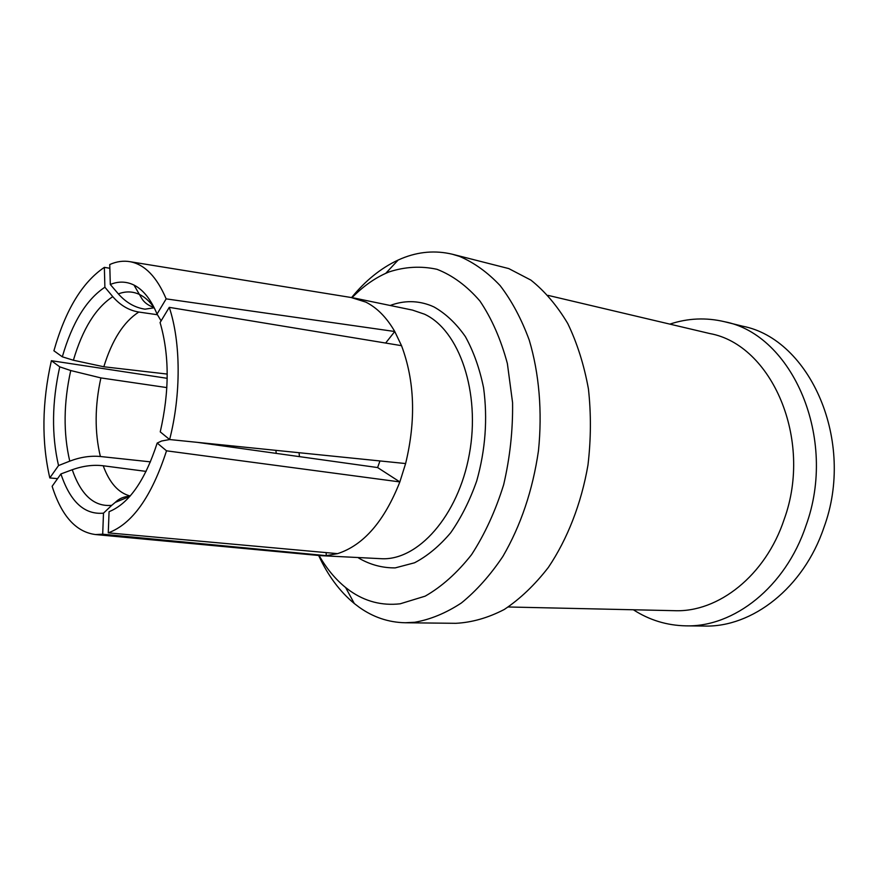 <?xml version="1.0" encoding="UTF-8"?>
<svg xmlns="http://www.w3.org/2000/svg" width="878" height="878" viewBox="0 0 878 878"><rect width="100%" height="100%" fill="white"/><g stroke="black" fill="none" stroke-linecap="round" stroke-linejoin="round"><path stroke-width="1.32" d="M62.316 356.808L73.39 360.232C82.598 329.041 95.724 307.849 112.779 296.643L104.888 287.216L104.361 267.362C82.269 282.277 65.455 310.077 53.909 350.783L62.316 356.808C72.205 322.698 86.395 299.508 104.888 287.216M167.215 374.072L103.823 366.774L73.39 360.232M112.779 296.643C120.264 305.314 128.945 310.45 138.812 312.041L157.447 314.741M401.52 345.669L169.267 307.355L160.081 322.555C169.465 354.855 169.52 391.292 160.246 431.877L169.63 439.538L161.585 441.019L157.184 443.061C144.903 480.793 128.857 503.665 109.07 511.687L108.268 532.858L337.58 553.645C363.525 545.26 384.279 521.345 399.852 481.923L405.614 463.551C416.095 420.211 414.734 380.92 401.52 345.669L394.76 331.511C386.682 317.518 377.035 307.717 365.808 302.109L351.057 297.488M49.805 477.928L58.53 465.559C51.495 435.093 51.901 402.19 59.748 366.85L51.385 360.704C41.99 402.596 41.464 441.678 49.805 477.928L57.564 478.653M318.121 555.423L326.221 555.653L337.58 553.645M275.922 450.359L276.197 453.388M299.058 452.719L299.453 456.637M130.361 261.754C123.557 260.503 116.686 261.435 109.75 264.53L110.299 284.483C118.453 281.147 126.344 281.344 133.983 285.065C143.268 289.784 150.961 299.453 157.041 314.061L166.161 298.871C156.877 277.02 144.936 264.651 130.361 261.754L353.077 297.818M58.53 465.559L69.757 461.148C63.249 433.194 63.578 402.991 70.734 370.538L59.748 366.85M154.166 307.794L145.002 309.177C134.905 307.651 126.026 302.559 118.365 293.9C125.883 291.013 133.138 291.309 140.14 294.778C145.364 297.455 150.116 301.9 154.385 308.112M110.299 284.483L118.365 293.9M161.102 320.865L157.041 314.061M150.456 461.861L100.377 456.505C90.544 455.572 80.337 457.12 69.757 461.148M70.734 370.538L100.893 377.913L166.853 387.593M326.155 552.613L326.221 555.653L102.693 534.208L103.494 513.158L111.725 505.344C94.187 506.957 81.028 495.082 72.248 469.741L60.911 473.944L52.131 486.291C61.526 515.957 75.98 532.046 95.515 534.548L320.152 555.62M103.494 513.158C84.442 514.903 70.251 501.832 60.911 473.944M129.845 496.377L115.27 502.381L111.725 505.344M72.248 469.741C82.938 465.911 93.255 464.583 103.209 465.768L146.11 471.398M197.429 442.369L377.606 467.557L379.954 460.939M377.606 467.557L399.852 481.923L166.524 450.82C151.587 496.728 132.172 524.078 108.268 532.858M405.614 463.551L169.63 439.538C181.219 394.365 180.868 341.981 169.267 307.355M109.849 268.273L104.361 267.362M167.193 378.319L51.385 360.704M166.161 298.871L394.76 331.511L385.64 343.046M102.693 534.208L95.515 534.548M166.524 450.82L157.184 443.061M319.12 555.533C326.528 568.538 335.363 579.206 345.625 587.525L349.96 590.795C365.171 601.518 381.908 605.853 400.181 603.801L425.161 596.162C441.755 586.691 457.229 572.851 471.574 554.633C484.832 534.164 495.521 510.864 503.654 484.733C509.975 457.636 512.95 430.286 512.576 402.673L507.374 363.558C500.866 339.314 491.713 318.462 479.915 301.011C466.942 285.976 452.642 275.407 436.992 269.305C421.001 265.836 405.032 266.714 389.086 271.917L385.749 273.332C373.721 278.809 362.493 286.919 352.056 297.642M318.659 555.489C327.834 575.463 339.72 591.476 354.317 603.537L359.102 607.181C373.095 617.201 388.46 622.392 405.175 622.754L414.712 622.272C430.429 619.528 445.991 613.085 461.4 602.966C476.425 590.751 490.242 575.255 502.853 556.476C520.808 525.604 532.683 490.385 538.455 450.831C542.45 411.804 539.18 373.424 529.247 340.137C521.521 319.054 511.83 300.902 500.175 285.657C487.652 272.356 474.098 262.599 459.501 256.387L452.236 254.203C435.312 250.219 418.521 251.624 401.872 258.428L398.184 260.02C381.03 268.02 365.5 280.543 351.595 297.565M405.175 622.754L455.847 623.314C471.991 622.469 488.135 617.86 504.279 609.475C520.116 598.928 534.812 584.902 548.377 567.397C567.517 538.971 581.368 503.434 587.975 465.033C591.026 439.176 591.179 413.79 588.425 388.888C584.046 364.831 577.153 343.024 567.737 323.488C557.091 305.654 544.81 291.2 530.894 280.104L508.757 268.58L452.236 254.203M548.081 295.381L709.808 333.552C771.455 344.582 813.368 439.198 784.186 519.337C765.528 575.749 718.171 612.57 674.414 610.682L508.285 606.983M669.848 324.125C687.891 318.143 706.164 317.353 724.679 321.754C792.132 334.551 838.117 438.166 805.894 525.867C785.36 587.327 733.657 627.353 685.839 625.849C666.819 625.443 649.336 620.087 633.367 609.771M724.679 321.754L742.623 326.199C809.944 339.051 855.852 441.239 823.893 527.579C803.535 588.095 752.062 627.54 704.332 626.047L685.839 625.849M103.823 366.774C112.077 339.962 123.743 321.721 138.812 312.041M321.139 555.675L380.745 558.671C417.5 561.261 458.228 516.165 469.335 454.266C480.771 392.455 459.271 330.161 424.458 314.17L412.495 310.099L354.043 298.004M100.377 456.505C94.572 432.228 94.747 406.031 100.893 377.913M130.185 495.982C118.508 493.008 109.509 482.933 103.209 465.768M357.983 557.53L359.179 558.353C370.439 564.817 382.446 568 395.21 567.89L414.504 562.798C427.345 556.103 439.406 546.083 450.688 532.759C461.191 517.724 469.862 500.449 476.721 480.935C485.468 449.821 487.762 418.795 483.591 387.867C479.64 368.508 473.56 351.409 465.362 336.581C456.154 323.433 445.706 313.567 433.995 306.949L431.032 305.654C417.577 300.408 403.957 300.342 390.172 305.478M133.983 285.065L141.654 298.311C144.146 302.482 148.239 305.522 153.913 307.432M115.27 502.381C119.101 498.528 124.007 496.476 129.955 496.246M345.625 587.525L354.317 603.537M385.749 273.332L398.184 260.02"/></g></svg>
